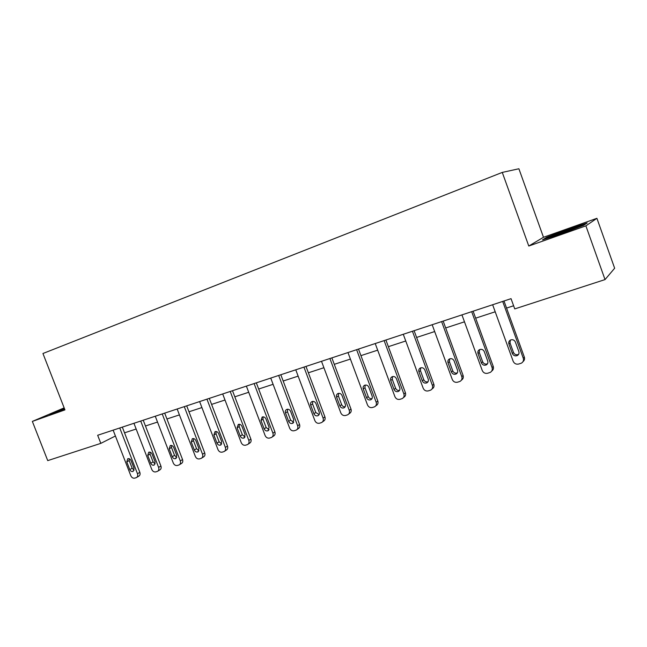 <?xml version="1.0" encoding="UTF-8"?>
<svg xmlns="http://www.w3.org/2000/svg" width="647" height="647" viewBox="0 0 647 647"><rect width="100%" height="100%" fill="white"/><g stroke="black" fill="none" stroke-linecap="round" stroke-linejoin="round"><path stroke-width="0.97" d="M543.488 237.279L528.777 246.03L585.891 225.86L596.906 218.314L543.488 237.279L518.894 168.762L502.274 172.409L42.945 353.505L64.943 409.891L32.35 421.407L47.732 460.615L100.819 443.365L115.409 435.997M596.906 218.314L614.65 268.238L605.026 279.585L585.891 225.86M64.15 407.877L32.35 421.407M605.026 279.585L514.745 308.91L511.041 298.663L97.665 435.269L100.819 443.365M528.777 246.03L502.274 172.409M124.531 432.827L136.161 429.034M145.47 425.993L157.512 422.062M166.942 418.981L179.421 414.905M188.981 411.783L201.913 407.561M211.593 404.399L225.002 400.016M234.821 396.813L248.723 392.276M258.671 389.025L273.091 384.318M283.184 381.018L298.146 376.133M308.376 372.793L323.904 367.722M334.281 364.334L350.407 359.069M360.937 355.632L377.678 350.164M388.362 346.671L405.75 340.993M416.603 337.451L434.671 331.547M445.686 327.956L464.473 321.818M475.658 318.162L495.198 311.789M506.561 308.077L513.613 305.772M542.501 239.875L560.9 233.923L583.699 225.293L587.144 222.989L568.624 229.03L546.764 237.295L542.501 239.875M64.288 408.217L49.544 414.339L64.668 409.195M546.95 237.829L546.764 237.295M568.778 229.459L568.624 229.03M502.679 301.421L523.277 358.244C523.884 360.371 523.253 362.013 521.385 363.153L518.651 364.043C516.112 364.528 514.284 363.606 513.168 361.269L492.642 304.745M522.994 361.641C524.442 360.444 524.879 358.923 524.329 357.095L503.989 300.992M518.854 351.604C519.331 353.335 518.813 354.653 517.301 355.567C515.101 356.335 513.459 355.664 512.384 353.569L508.914 344.018C508.429 342.255 508.963 340.912 510.532 340.007C512.707 339.279 514.325 339.958 515.376 342.02L518.854 351.604M518.651 354.273L518.376 354.435C516.185 355.195 514.551 354.532 513.483 352.445L510.03 342.942L510.313 340.12M471.679 311.668L492.068 367.585C492.666 369.704 492.052 371.313 490.224 372.421L487.603 373.27C485.137 373.74 483.358 372.818 482.258 370.521L461.942 314.887M491.744 371.038C493.313 369.882 493.815 368.345 493.24 366.412L473.119 311.191M487.717 361.05C488.202 362.765 487.701 364.059 486.212 364.948C484.085 365.668 482.5 365.005 481.449 362.951L478.012 353.545C477.526 351.798 478.044 350.488 479.581 349.606C481.683 348.919 483.252 349.59 484.279 351.62L487.717 361.05M487.506 363.743L487.417 363.784C485.299 364.512 483.713 363.849 482.67 361.802L479.257 352.445L479.548 349.615M441.618 321.608L461.788 376.651C462.387 378.746 461.788 380.331 460.001 381.406L457.486 382.215C455.1 382.668 453.361 381.762 452.277 379.498L432.172 324.729M461.448 380.121C463.131 379.021 463.681 377.468 463.09 375.454L443.171 321.09M457.518 370.205C458.003 371.904 457.51 373.182 456.062 374.039C454 374.726 452.463 374.063 451.436 372.049L448.039 362.797C447.554 361.066 448.056 359.772 449.552 358.915C451.59 358.26 453.11 358.931 454.113 360.921L457.518 370.205M457.308 372.898C455.278 373.521 453.773 372.842 452.779 370.877L449.398 361.665L449.689 358.859M576.873 227.881C579.13 226.895 579.558 226.555 578.167 226.871L554.35 235.282C551.131 236.632 550.346 237.125 552.012 236.753L552.821 236.535M544.814 239.131L547.459 237.522L568.656 229.499L585.713 223.943M560.666 234.004L561.078 233.858M64.474 408.71L57.656 411.84M52.253 413.57L64.409 408.54M412.438 331.248L432.406 385.442C433.005 387.521 432.431 389.09 430.676 390.133L428.257 390.901C425.936 391.338 424.246 390.44 423.178 388.208L403.275 334.273M432.042 388.936L432.099 388.887C433.846 387.852 434.42 386.291 433.83 384.221L414.112 330.69M428.217 379.093C428.694 380.776 428.225 382.029 426.802 382.87C424.812 383.517 423.316 382.862 422.313 380.881L418.949 371.766C418.463 370.06 418.949 368.782 420.413 367.949C422.386 367.334 423.866 367.997 424.844 369.947L428.217 379.093M428.007 381.762C426.098 382.24 424.683 381.544 423.769 379.684L420.429 370.61L420.696 367.836M384.124 340.605L403.882 393.983C404.48 396.045 403.922 397.582 402.199 398.601L399.878 399.336C397.63 399.757 395.972 398.867 394.921 396.668L375.22 343.541M403.437 397.582L403.736 397.339C405.443 396.32 406.009 394.791 405.41 392.745L385.903 340.015M399.765 387.723C400.242 389.389 399.789 390.626 398.398 391.435C396.465 392.058 395.018 391.395 394.031 389.462L390.707 380.485C390.222 378.786 390.691 377.541 392.122 376.724C394.031 376.133 395.471 376.797 396.433 378.713L399.765 387.723M399.579 390.351C397.776 390.707 396.449 390.004 395.6 388.24L392.284 379.304L392.535 376.578M356.618 349.695L376.182 402.28C376.78 404.318 376.23 405.831 374.556 406.817L372.316 407.529C370.124 407.933 368.507 407.052 367.472 404.885L347.973 352.55M375.664 405.952L376.19 405.54C377.864 404.553 378.406 403.049 377.816 401.019L358.495 349.073M372.138 396.101C372.615 397.751 372.171 398.964 370.812 399.757C368.944 400.347 367.528 399.692 366.566 397.792L363.274 388.944C362.789 387.27 363.242 386.041 364.641 385.248C366.493 384.69 367.892 385.345 368.83 387.229L372.138 396.101M371.968 398.681C370.27 398.932 369.025 398.22 368.232 396.554L364.957 387.747L365.167 385.078M329.905 358.519L349.267 410.335C349.857 412.357 349.331 413.845 347.69 414.808L345.538 415.487C343.403 415.875 341.826 415.002 340.799 412.867L321.502 361.301M348.684 414.056L349.42 413.514C351.054 412.551 351.58 411.063 350.989 409.058L331.871 357.872M345.288 404.246C345.765 405.871 345.336 407.076 344.002 407.845C342.19 408.403 340.815 407.756 339.877 405.887L336.61 397.169C336.133 395.511 336.577 394.298 337.936 393.53C339.732 392.996 341.09 393.651 342.02 395.503L345.288 404.246M345.15 406.769C343.541 406.931 342.368 406.219 341.632 404.626L338.389 395.948L338.575 393.344M303.936 367.1L323.104 418.164C323.694 420.17 323.185 421.634 321.575 422.572L319.497 423.227C317.426 423.599 315.882 422.742 314.871 420.631L295.76 369.801M322.481 421.925L323.395 421.262C324.996 420.324 325.506 418.86 324.915 416.87L305.991 366.428M319.189 412.155C319.667 413.773 319.254 414.953 317.952 415.697C316.189 416.239 314.854 415.592 313.924 413.757L310.697 405.159C310.22 403.526 310.649 402.329 311.975 401.585C313.722 401.067 315.049 401.722 315.954 403.542L319.189 412.155M319.084 414.622L315.776 412.479L312.566 403.922L312.711 401.383M278.679 375.446L297.66 425.783C298.251 427.764 297.757 429.212 296.18 430.126L294.175 430.748C292.161 431.112 290.649 430.255 289.654 428.185L270.737 378.074M297.005 429.551L298.081 428.799C299.65 427.885 300.143 426.446 299.561 424.472L280.814 374.742M293.811 419.854L292.614 423.34C290.907 423.858 289.597 423.211 288.691 421.407L285.497 412.94C285.02 411.314 285.432 410.141 286.734 409.414C288.425 408.92 289.719 409.567 290.608 411.363L293.811 419.854M293.738 422.248L290.624 420.113L287.446 411.686L287.551 409.219M254.117 383.566L272.913 433.191C273.495 435.148 273.018 436.579 271.481 437.469L269.548 438.076C267.575 438.423 266.103 437.574 265.116 435.528L246.386 386.122M272.225 436.96L273.463 436.127C274.991 435.237 275.468 433.822 274.886 431.873L256.325 382.838M269.128 427.343L267.963 430.781C266.305 431.266 265.035 430.627 264.146 428.848L260.976 420.501L262.172 417.032C263.814 416.563 265.076 417.202 265.957 418.965L269.128 427.343M269.079 429.665L266.152 427.546L263.005 419.232L263.078 416.838M230.219 391.467L248.82 440.405C249.402 442.338 248.949 443.745 247.445 444.61L245.569 445.201C243.652 445.54 242.213 444.699 241.242 442.677L222.689 393.95M248.125 444.166L249.499 443.26C250.996 442.394 251.457 440.995 250.874 439.07L232.499 390.707M245.1 434.622L243.976 438.011C242.366 438.48 241.129 437.841 240.247 436.094L237.117 427.861L238.266 424.448C239.867 423.995 241.096 424.634 241.962 426.365L245.1 434.622M245.092 436.879L242.334 434.784L239.212 426.583L239.253 424.262M206.951 399.15L225.374 447.425C225.957 449.341 225.512 450.724 224.04 451.574L222.228 452.132C220.36 452.463 218.953 451.63 217.99 449.633L199.624 401.577M224.663 451.169L226.167 450.207C227.631 449.366 228.076 447.983 227.493 446.074L209.296 398.374M221.711 441.715L220.627 445.055C219.058 445.508 217.845 444.869 216.988 443.155L213.882 435.027L214.998 431.662C216.551 431.234 217.748 431.864 218.597 433.571L221.711 441.715M221.727 443.899L219.139 441.82L216.049 433.733L216.049 431.5M184.29 406.639L202.535 454.259C203.118 456.159 202.689 457.518 201.249 458.343L199.494 458.893C197.675 459.208 196.292 458.383 195.345 456.41L177.157 409.001M201.824 457.987L203.441 456.976C204.873 456.151 205.301 454.792 204.727 452.9L186.7 405.847M198.928 448.63L197.885 451.913C196.364 452.35 195.176 451.719 194.335 450.021L191.261 442.006L192.329 438.698C193.841 438.278 195.014 438.909 195.855 440.591L198.928 448.63M198.985 450.724L196.542 448.686L193.485 440.704L193.461 438.553M162.219 413.934L180.295 460.923C180.869 462.799 180.456 464.142 179.049 464.95L177.351 465.476C175.572 465.775 174.221 464.958 173.283 463.017L155.272 416.231M179.575 464.627L181.297 463.567C182.697 462.759 183.117 461.424 182.543 459.548L164.694 413.118M176.744 455.359L175.733 458.594C174.245 459.014 173.089 458.383 172.256 456.717L169.215 448.808L170.25 445.548C171.722 445.144 172.87 445.767 173.687 447.425L176.744 455.359M176.817 457.372L174.536 455.367L171.504 447.489L171.439 445.427M140.714 421.043L158.612 467.409C159.186 469.269 158.782 470.587 157.407 471.38L155.765 471.889C154.035 472.181 152.7 471.372 151.778 469.455L133.937 423.284M157.892 471.089L159.72 469.989C161.087 469.204 161.491 467.886 160.917 466.034L143.238 420.21M155.118 461.918L154.14 465.104C152.7 465.508 151.568 464.886 150.743 463.236L147.734 455.431L148.729 452.221C150.161 451.832 151.285 452.455 152.094 454.089L155.118 461.918M155.223 463.85L153.08 461.885L150.072 454.113L149.983 452.132M119.752 427.966L137.479 473.733C138.046 475.577 137.657 476.879 136.315 477.648L134.722 478.141C133.031 478.432 131.729 477.623 130.815 475.731L113.144 430.15M136.768 477.381L138.676 476.249C140.019 475.48 140.407 474.186 139.841 472.35L122.323 427.117M134.034 468.307L133.096 471.453C131.689 471.841 130.581 471.218 129.772 469.601L126.788 461.893L127.75 458.731C129.141 458.359 130.241 458.974 131.042 460.583L134.034 468.307M134.164 470.159L132.158 468.234L129.182 460.559L129.068 458.666M524.329 357.095L523.277 358.244M512.384 353.569L513.483 352.445M508.914 344.018L510.03 342.942M493.24 366.412L492.068 367.585M481.449 362.951L482.67 361.802M478.012 353.545L479.257 352.445M463.09 375.454L461.788 376.651M451.436 372.049L452.779 370.877M448.039 362.797L449.398 361.665M433.83 384.221L432.406 385.442M422.313 380.881L423.769 379.684M418.949 371.766L420.429 370.61M405.41 392.745L403.882 393.983M394.031 389.462L395.6 388.24M390.707 380.485L392.284 379.304M377.816 401.019L376.182 402.28M366.566 397.792L368.232 396.554M363.274 388.944L364.957 387.747M350.989 409.058L349.267 410.335M339.877 405.887L341.632 404.626M336.61 397.169L338.389 395.948M324.915 416.87L323.104 418.164M313.924 413.757L315.776 412.479M310.697 405.159L312.566 403.922M299.561 424.472L297.66 425.783M288.691 421.407L290.624 420.113M285.497 412.94L287.446 411.686M274.886 431.873L272.913 433.191M264.146 428.848L266.152 427.546M260.976 420.501L263.005 419.232M250.874 439.07L248.82 440.405M240.247 436.094L242.334 434.784M237.117 427.861L239.212 426.583M227.493 446.074L225.374 447.425M216.988 443.155L219.139 441.82M213.882 435.027L216.049 433.733M204.727 452.9L202.535 454.259M194.335 450.021L196.542 448.686M191.261 442.006L193.485 440.704M182.543 459.548L180.295 460.923M172.256 456.717L174.536 455.367M169.215 448.808L171.504 447.489M160.917 466.034L158.612 467.409M150.743 463.236L153.08 461.885M147.734 455.431L150.072 454.113M139.841 472.35L137.479 473.733M129.772 469.601L132.158 468.234M126.788 461.893L129.182 460.559M517.301 355.567L518.376 354.435M486.212 364.948L487.417 363.784M456.062 374.039L457.259 372.971M577.601 227.558L578.167 226.871M426.802 382.87L427.869 381.973M398.398 391.435L399.353 390.675M370.812 399.757L371.669 399.102M344.002 407.845L344.778 407.278M317.952 415.697L318.647 415.212M292.614 423.34L293.253 422.912M267.963 430.781L268.545 430.392M243.976 438.011L244.509 437.671M220.627 445.055L221.112 444.748M197.885 451.913L198.33 451.638M175.733 458.594L176.138 458.351"/></g></svg>
